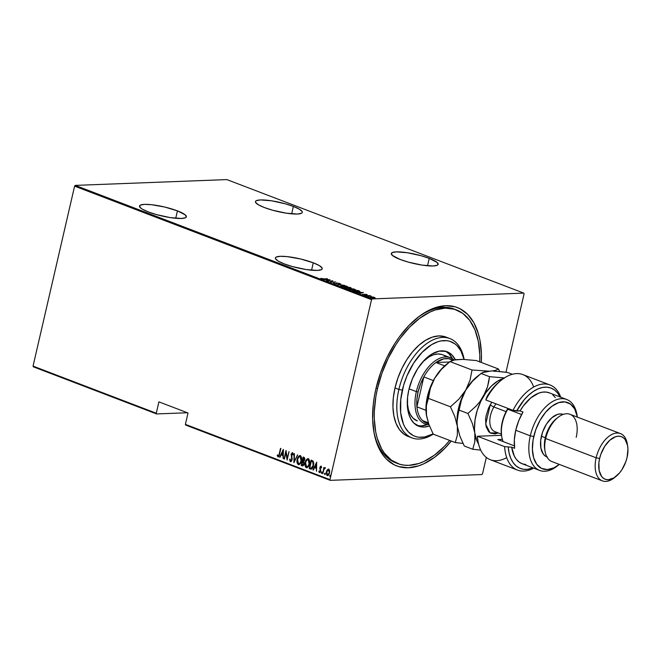 <?xml version="1.0" encoding="UTF-8"?>
<svg xmlns="http://www.w3.org/2000/svg" width="661" height="661" viewBox="0 0 661 661"><rect width="100%" height="100%" fill="white"/><g stroke="black" fill="none" stroke-linecap="round" stroke-linejoin="round"><path stroke-width="0.99" d="M455.429 309.546A82.253 46.972 110.9 0 0 416.496 318.478A82.253 46.972 -69.1 0 1 454.471 309.158L456.354 309.877M375.927 388.685A84.79 48.418 -69.1 0 1 417.331 317.809A84.79 48.418 -69.1 0 1 481.324 362.443L481.406 353.916L479.919 340.085L478.407 333.813L473.92 322.849L467.624 314.339L459.775 308.613L455.355 306.869L445.745 305.696L435.409 307.629L424.759 312.612L419.438 316.181L409.076 325.328L399.393 336.829L394.931 343.332L386.974 357.527L380.562 372.837L375.927 388.685L374.341 396.617L373.258 404.458L372.655 419.545L374.143 433.376L377.662 445.415L383.083 455.198L386.445 459.122L394.295 464.848L398.715 466.592L408.324 467.765L418.653 465.831L423.965 463.708L434.624 457.28L444.993 448.133L451.273 441.044A84.79 48.418 -69.1 0 1 373.82 431.6A84.79 48.418 -69.1 0 1 375.927 388.685M313.281 262.805A24.044 4.677 -167 0 1 322.221 268.771A24.044 4.677 -167 0 1 308.563 269.886A24.044 4.677 -167 0 1 284.296 263.913L292.459 266.573L306.068 269.531L317.23 270.407L321.37 269.663L322.171 268.911L322.072 267.953L319.238 265.548L313.281 262.805L300.598 258.988L287.304 256.633L280.355 256.311L276.207 257.063L275.406 257.807L275.505 258.773L278.347 261.178L284.296 263.913A24.044 4.677 -167 0 1 275.364 257.955A24.044 4.677 -167 0 1 289.014 256.84A24.044 4.677 -167 0 1 313.281 262.805L311.571 270.217L313.281 262.805M177.437 210.867A24.044 4.677 -167 0 1 186.369 216.833A24.044 4.677 -167 0 1 172.711 217.948A24.044 4.677 -167 0 1 148.444 211.974L156.607 214.635L170.216 217.593L181.378 218.469L185.518 217.725L186.319 216.973L185.237 214.875L177.437 210.867L164.746 207.042L151.452 204.695L144.503 204.373L140.363 205.125L139.562 205.868L140.644 207.967L142.495 209.24L148.444 211.974A24.044 4.677 -167 0 1 139.512 206.017A24.044 4.677 -167 0 1 153.17 204.902A24.044 4.677 -167 0 1 177.437 210.867L175.727 218.27L177.437 210.867M293.377 206.43A24.044 4.677 -167 0 1 302.308 212.396A24.044 4.677 -167 0 1 288.659 213.511A24.044 4.677 -167 0 1 264.392 207.546L272.547 210.198L286.163 213.156L297.318 214.04L301.466 213.288L302.267 212.536L302.168 211.578L299.326 209.173L293.377 206.43L285.221 203.778L271.605 200.82L260.451 199.936L256.303 200.688L255.501 201.431L255.6 202.398L258.434 204.803L264.392 207.546A24.044 4.677 -167 0 1 255.452 201.58A24.044 4.677 -167 0 1 269.11 200.465A24.044 4.677 -167 0 1 293.377 206.43L291.666 213.842L293.377 206.43M429.229 258.368A24.044 4.677 -167 0 1 438.16 264.334A24.044 4.677 -167 0 1 424.511 265.449A24.044 4.677 -167 0 1 400.244 259.484L408.399 262.136L422.007 265.094L433.17 265.978L437.309 265.226L438.111 264.483L437.028 262.384L429.229 258.368L421.065 255.716L407.457 252.758L396.294 251.874L392.155 252.626L391.353 253.378L392.444 255.468L400.244 259.484A24.044 4.677 -167 0 1 391.304 253.518A24.044 4.677 -167 0 1 404.962 252.403A24.044 4.677 -167 0 1 429.229 258.368L427.518 265.78L429.229 258.368M185.683 425.064L330.269 480.349L481.91 474.54L330.269 480.349L329.979 479.638L185.394 424.362L188.021 412.993L158.913 401.855L156.285 413.232L33.05 366.111L74.602 186.138L371.532 299.664L329.979 479.638L371.532 299.664L372.151 298.921L75.222 185.394L226.863 179.594L523.793 293.12L372.151 298.921L523.793 293.12L524.09 293.823L505.979 372.259L524.09 293.823L523.793 293.12L226.863 179.594L75.222 185.394L372.151 298.921L371.532 299.664L74.602 186.138L75.222 185.394L74.602 186.138L33.05 366.111L156.285 413.232L158.913 401.855L188.021 412.993L185.394 424.362L185.683 425.064L185.394 424.362L329.979 479.638L330.269 480.349L185.683 425.064M372.763 296.979L369.97 297.194L374.275 298.07L375.06 297.665L372.763 296.979L370.961 296.88L370.524 297.549L375.068 297.863L372.763 296.979M365.797 295.715L371.118 296.136L369.706 295.566L366.144 295.855L371.118 296.136L369.706 295.566L365.797 295.715M366.888 294.467L362.41 294.376L367.128 294.789M353.817 291.137L357.535 291.823L359.939 291.468L357.907 290.452L352.561 290.658L358.477 291.823L359.807 291.261L357.907 290.452L352.561 290.658L353.817 291.137M344.555 287.593L347.529 288.411L351.239 288.014L349.892 287.386L344.555 287.593L348.421 288.436L350.57 288.204L349.892 287.386L344.555 287.593M337.234 284.8L344.406 285.296L338.308 284.775L340.836 283.924L337.234 284.8L344.406 285.296L338.308 284.775L340.836 283.924L337.234 284.8M327.749 281.173L331.946 281.008L330.442 282.197L335.78 281.999L331.227 282.024L332.739 280.834L327.749 281.173L331.946 281.008L330.442 282.197L335.78 281.999L331.227 282.024L332.739 280.834L327.749 281.173M323.7 278.868L320.825 278.322L322.444 278.992L327.6 278.868L323.667 279.016L320.825 278.322L323.989 279.008L327.253 278.735L323.7 278.868M330.037 279.801L322.956 279.339L325.6 279.628L327.302 280.281L326.526 280.702L330.037 279.801L322.956 279.339L325.6 279.628L327.302 280.281L326.526 280.702L330.037 279.801M333.698 283.503L336.507 283.866L337.606 283.098L339.655 283.561L336.92 282.982L335.598 283.743L333.648 282.991L333.698 283.503L336.284 283.883L333.648 282.991L333.698 283.503L333.648 282.991M342.233 285.593L340.861 286.106L342.902 286.882L347.851 286.833L346.124 285.982L342.233 285.593C340.729 285.61 340.498 285.907 341.547 286.502L346.438 287.196L347.86 286.816L342.233 285.593M350.247 288.659L348.876 289.163L350.553 289.865L355.866 289.898L353.775 288.964L350.247 288.659C348.735 288.667 348.512 288.973 349.562 289.568L354.453 290.253L355.874 289.882L350.247 288.659M363.393 292.55L356.312 292.088L360.65 293.03L359.881 293.451L363.393 292.55L356.312 292.088L360.65 293.03L359.881 293.451L363.393 292.55M364.872 295.203L365.773 295.434L364.773 295.351M368.094 296.434L368.995 296.665L367.995 296.591M373.316 298.433L374.217 298.665L373.217 298.582M33.339 366.822L156.574 413.935L187.418 412.753L156.574 413.935L156.285 413.232L156.574 413.935L33.339 366.822L33.05 366.111L33.339 366.822M327.757 475.59L327.228 475.548L329.533 472.954L329.624 470.599L328.707 469.136L327.319 469.723L326.394 471.756L326.559 474.895L327.443 475.598L328.36 475.251L329.467 473.21L329.624 470.599L328.707 469.136L327.319 469.723L329.013 469.128M325.361 467.732L324.03 468.459L323.89 467.418L322.816 473.739L323.931 469.368L325.352 468.087L324.749 467.748L324.03 468.459L323.89 467.418L322.816 473.739L323.857 469.558L325.352 468.087L324.89 467.715M321.56 467.814L321.039 466.212L320.279 466.575L319.792 468.285L320.403 471.029L319.767 471.838L319.172 470.929L319.007 472.111L319.866 472.574L320.684 471.409L320.238 467.633L320.742 466.947L321.254 467.823L321.626 467.393L320.849 466.179M310.48 469.021C312.132 469.087 313.14 467.971 313.488 465.683L313.207 461.18L311.182 460.073L309.224 468.542L311.042 469.153L312.091 468.707L313.314 466.36L313.768 463.378L313.207 461.18L311.182 460.073L309.224 468.542L311.48 469.145M302.292 465.889L304.118 463.972L303.82 461.51L304.688 459.874L303.936 457.305L303.168 457.015L301.218 465.476L302.788 465.939L303.705 465.096L304.225 463.336L303.82 461.51L304.804 459.122L304.481 457.668L303.168 457.015L301.218 465.476L303.449 457.123L301.218 465.476L302.655 465.955M293.897 462.683L297.681 454.917L294.319 461.072L294.112 453.553L293.897 462.683L297.681 454.917L294.319 461.072L294.112 453.553L293.897 462.683M284.412 459.056L285.949 452.397L287.105 460.089L289.064 451.62L287.171 458.164L286.015 450.455L284.056 458.924L285.949 452.397L287.105 460.089L289.064 451.62L287.171 458.164L286.015 450.455L284.412 459.056M277.934 456.817L279.553 454.206L280.528 448.356L278.843 455.388L278.289 455.974L277.546 454.892L277.182 455.462L278.017 456.842L279.074 455.933L280.875 448.488L279.537 453.975L280.809 448.464L279.537 453.975L278.157 455.958L277.546 454.892L277.182 455.462L278.471 456.842M283.313 449.422L279.62 457.222L281.181 454.867L282.875 455.52L283.189 458.585L283.404 449.455L279.62 457.222L281.181 454.867L282.875 455.52L283.189 458.585L283.313 449.422M293.079 454.917L292.269 453.553L292.773 454.933L293.22 454.537L292.509 452.702L291.096 454.314L292.137 459.147L291.815 458.709L291.997 459.858L291.154 460.75L292.071 459.585L290.658 460.734L290.105 458.99L289.658 459.288L290.443 461.601L291.534 461.081L292.187 459.354L291.559 454.066L292.269 453.553L292.773 454.933L293.22 454.537L292.385 452.669L291.179 454L291.774 459.602L290.749 460.758L290.105 458.99L289.658 459.288L290.022 461.213L290.749 461.585L289.964 459.271L290.443 461.601L291.005 461.634M298.912 464.666L298.301 464.6C299.978 464.427 301.011 463.212 301.408 460.94C302.052 458.751 301.689 456.999 300.317 455.685C298.648 455.892 297.615 457.123 297.219 459.387L297.169 463.006L298.59 464.675L299.987 463.972L300.986 462.312L301.548 457.643L300.846 456.04L299.45 455.718L297.937 457.379L297.524 459.378C297.921 457.115 298.954 455.875 300.623 455.677M308.2 458.668L306.605 459.841L305.399 463.146L305.481 466.063L306.613 467.649C305.275 466.352 304.919 464.609 305.539 462.436L305.233 462.452C304.614 464.625 304.969 466.36 306.307 467.666L306.902 467.724L306.307 467.666C307.985 467.492 309.026 466.269 309.422 464.005C310.059 461.808 309.695 460.056 308.332 458.751C306.663 458.949 305.63 460.188 305.233 462.452L305.184 466.071L305.795 467.319L306.894 467.732L309.001 465.377L309.48 460.353L308.604 458.891L307.191 458.924L305.952 460.444L305.539 462.436C305.927 460.172 306.968 458.941 308.637 458.742M316.669 462.171L312.975 469.971L314.537 467.616L316.231 468.269L316.545 471.343L316.669 462.171L312.975 469.971L314.537 467.616L316.231 468.269L316.545 471.343L316.669 462.171M321.808 471.937L321.296 472.508L321.634 473.342L321.808 471.937L321.271 472.623L321.577 473.359L322.023 472.301L321.362 472.285L322.114 471.921M325.03 473.169L324.518 473.739L324.857 474.573L325.03 473.169L324.493 473.854L324.799 474.59L325.237 473.54L324.584 473.524L325.336 473.152M330.252 475.168L329.74 475.738L330.087 476.573L330.252 475.168L329.74 475.738L330.021 476.589L330.467 475.532L330.161 475.152L329.773 475.623L330.558 475.152M482.538 473.797L486.322 457.412L482.538 473.797L481.91 474.54L482.538 473.797M397.658 463.559A82.253 46.972 -69.1 0 1 377.456 388.627L376.068 388.098L377.456 388.627L375.911 396.327L374.316 411.365L374.283 418.57L375.721 431.988L377.191 438.069L381.546 448.703L384.396 453.157L391.287 460.089L399.558 464.212L404.111 465.154L408.886 465.352L418.9 463.468L424.056 461.411L434.401 455.173L444.456 446.299L449.703 440.441A82.253 46.972 -69.1 0 1 397.658 463.559L395.716 462.824A82.253 46.972 -69.1 0 1 373.655 430.551A82.253 46.972 110.9 0 0 396.691 463.171M278.24 456.801L277.182 455.462L277.653 455.189L278.24 456.801M278.388 455.95L279.537 453.975L278.529 455.958M283.189 458.461L283.181 455.503L281.181 454.867L283.181 455.503L283.189 458.461M280.049 457.263L283.395 449.893L280.049 457.263M283.288 451.058L282.9 454.578L281.561 454.066L283.288 451.058M284.437 458.932L286.172 451.083L284.437 458.932M287.477 458.147L288.989 451.595L287.477 458.147M287.254 459.461L285.949 452.397L287.254 459.461M292.559 452.661L291.402 454.297L292.815 452.694M290.443 461.601L292.112 459.742L291.451 454.404L292.501 453.52M292.575 453.545L293.063 454.751M294.219 462.237L294.418 453.669L294.219 462.237M294.624 461.056L297.557 454.867L294.624 461.056M300.317 455.685L299.887 455.619M298.301 464.6L298.607 464.592C297.26 463.287 296.905 461.543 297.524 459.378L297.219 459.387C296.599 461.56 296.954 463.295 298.301 464.6L299.069 464.666M300.185 455.603L298.243 457.371L297.301 460.808L297.706 463.675L299.185 464.658M298.789 463.716C300.177 463.625 301.036 462.65 301.366 460.8L300.135 463.311L298.483 463.725L297.566 459.519C297.896 457.668 298.755 456.685 300.135 456.561L301.061 460.808L300.441 456.553L301.457 458.131L301.061 460.808C300.73 462.667 299.871 463.642 298.483 463.725L297.433 461.874L297.64 459.23L298.855 456.949L300.441 456.553L301.209 458.437L300.912 461.378L299.83 463.32L298.483 463.725M302.598 465.881L301.523 465.468L302.598 465.881M302.581 464.931L304.077 463.832L303.738 462.056L302.721 461.684L303.432 462.064L303.771 463.84L301.763 464.741L302.796 461.585L304.126 462.874L303.878 464.402L303.077 465.047M303.234 460.808L304.638 459.75L303.796 458.197L304.341 459.759L302.688 460.725L303.622 458.007L304.713 459.271L303.705 460.915M303.573 460.907L302.688 460.725L303.316 458.015L304.209 458.494L304.382 459.527L303.837 460.742L302.928 460.816M302.953 465.03L301.763 464.741L302.49 461.601L303.581 462.229L303.845 463.369L303.234 464.865L302.284 464.939M308.332 458.751L307.902 458.676M306.307 467.666L307.076 467.732M306.803 466.782C308.191 466.691 309.051 465.716 309.381 463.857L308.15 466.369L306.497 466.79L305.58 462.576C305.911 460.734 306.77 459.75 308.15 459.626L309.075 463.873L308.456 459.618L309.472 461.196L309.075 463.873C308.745 465.732 307.886 466.699 306.497 466.79L305.44 464.931L305.655 462.295L306.869 460.015L308.456 459.618L309.216 461.502L309.001 464.162L307.844 466.385L306.497 466.79M309.53 468.533L311.463 460.18L309.53 468.533M311.637 461.064L313.248 462.072L313.653 464.129L312.868 467.153L311.612 468.228L313.446 465.534L313.116 461.89L311.637 461.064M311.455 468.219L309.778 467.806L311.331 461.081L313.116 461.89L313.446 465.534L311.761 468.203L309.778 467.806L311.331 461.081L312.81 461.907L313.14 465.551L311.149 468.17M316.545 471.21L316.536 468.252L314.537 467.616L316.536 468.252L316.545 471.21M313.405 470.012L316.743 462.642L313.405 470.012M316.644 463.807L316.255 467.335L314.917 466.823L316.644 463.807M319.833 472.582L320.759 471.128L320.238 467.633L321.056 466.939L320.544 467.624L321.155 466.955L321.51 467.567M319.47 472.574L319.106 471.4L319.676 472.615M319.941 471.805L320.709 471.012L319.635 471.814L319.172 470.929L318.8 471.409L319.238 471.227L319.891 472.598M321.039 466.212L319.8 468.542L320.668 471.177L319.635 471.814M321.13 466.162L320.188 467.525L321.345 466.195M321.477 473.35L321.99 472.772M321.783 473.334L321.296 472.508M321.775 472.086L321.742 473.309M324.7 474.581L325.212 474.003M325.005 474.565L324.518 473.739M324.997 473.317L324.964 474.54M327.228 475.548L326.699 471.747L327.228 475.548L327.914 475.598M327.319 469.723L326.394 471.756L327.319 469.723M328.633 469.07L327.311 470.153L326.542 472.797L326.865 474.887L327.963 475.598M328.343 469.88L329.343 470.401L329.566 472.417L328.872 474.243L327.79 474.796M327.707 474.772L329.484 472.822L327.402 474.78L326.741 471.896L328.534 469.897L329.484 472.822L328.41 469.864M327.839 474.813L326.889 474.292L326.666 472.293L327.369 470.458L328.368 469.855L329.161 470.706L329.228 472.632L328.567 474.251L327.402 474.78M329.93 476.573L330.442 476.003M330.236 476.564L329.74 475.738M330.227 475.317L330.186 476.54M282.9 454.578L281.561 454.066L282.982 451.075L282.9 454.578M316.255 467.335L314.917 466.823L316.338 463.824L316.255 467.335M329.054 279.859L327.608 280.438L326.278 279.892L329.054 279.859M330.897 282.181L331.946 281.008L330.897 282.181M336.523 283.09L336.275 283.883L337.482 283.106L339.457 283.726L337.11 282.974L336.342 283.685M336.342 283.85L337.003 283.453L337.11 282.974L336.408 283.569M339.457 283.726L339.324 283.288M340.729 286.461L340.836 285.973L341.547 286.502M341.002 286.238L341.464 286.13M341.704 286.106L340.836 286.312M347.719 287.163L347.149 286.816M342.084 286.477L341.563 285.924L343.39 285.734L347.199 286.775L346.058 287.205L342.084 286.477C341.2 285.99 341.365 285.742 342.588 285.726L346.595 286.304C347.488 286.8 347.314 287.048 346.091 287.056L341.448 286.411M346.595 286.304L347.091 287.254M350.173 287.725L350.652 287.684L350.181 288.213L347.934 287.824L349.694 287.543L350.123 288.08L347.983 287.609L350.214 288.072M350.57 288.204L350.652 287.684M350.545 288.163L350.462 288.692L350.685 288.221M348.421 288.436L348.983 288.08M348.884 288.436L348.339 288.27M347.43 287.634L348.339 288.006L348.041 288.436L345.397 287.915L347.43 287.634L348.074 288.303L345.447 287.709L347.43 287.634M348.735 289.518L348.851 289.039L349.562 289.568M349.446 290.047C348.397 289.46 348.628 289.154 350.132 289.146M349.719 289.171L348.851 289.378M355.725 290.229L355.164 289.882M350.09 289.543L349.735 288.907L351.867 288.824L355.213 289.832L354.073 290.262L350.09 289.543C349.215 289.055 349.38 288.807 350.594 288.791L354.61 289.369C355.494 289.857 355.329 290.113 354.106 290.121L349.462 289.468M358.609 291.245L359.691 291.749M359.824 291.964L359.807 291.261M359.65 291.716L359.229 291.501M353.461 290.774L357.7 290.609L359.254 291.418L358.097 291.832L353.412 290.98L357.7 290.609L359.097 291.204L358.13 291.691L353.461 290.774M362.402 292.608L360.964 293.195L359.634 292.641L362.402 292.608M364.517 294.765L365.087 294.211L365.12 294.69M365.153 294.69L364.599 294.74M374.085 297.417L374.448 297.805L373.713 298.078L370.961 297.698L371.308 297.012L374.085 297.417L372.523 297.88L371.003 297.533L371.308 297.012L374.085 297.417L373.746 297.946M375.068 297.863L374.564 297.4M370.961 296.88L370.524 297.549M370.408 298.037L370.854 297.359M370.548 297.376L370.077 297.467M371.193 297.491L370.887 298.02M354.61 289.369L355.097 290.319M359.097 291.204L359.146 291.906M371.003 297.533L370.606 297.144L371.308 297.012M398.88 389.436L402.342 390.122A50.616 28.902 -69.1 0 1 433.98 343.34A50.616 28.902 -69.1 0 1 464.063 359.402L460.849 350.817L457.09 345.736L454.851 343.811L449.761 341.283L446.96 340.696L440.978 340.927L437.855 341.737L431.501 344.703L422.131 352.296L413.695 363.046L406.903 376.026L403.582 385.38L400.748 399.541L400.682 412.795L403.384 423.99L404.863 427.097L408.622 432.178L413.307 435.591L415.951 436.632L418.752 437.218L424.734 436.987L433.087 433.856A50.616 28.902 -69.1 0 1 402.342 390.122L398.88 389.436A53.153 30.348 -69.1 0 1 449.893 338.572A53.153 30.348 -69.1 0 1 464.146 359.41A53.153 30.348 110.9 0 0 433.013 339.878A53.153 30.348 110.9 0 0 398.88 389.436L394.997 387.957L398.88 389.436A53.153 30.348 110.9 0 0 433.228 434.128A53.153 30.348 -69.1 0 1 411.935 437.863A53.153 30.348 -69.1 0 1 398.88 389.436M417.289 420.941A35.43 20.235 -69.1 0 1 407.267 402.665L408.473 409.96L410.349 414.538L412.985 418.099L417.314 420.95M447.092 351.726A39.858 22.763 -69.1 0 0 408.829 389.874L407.573 397.294L407.515 407.73L408.705 413.836L410.812 418.991L413.769 422.99L419.537 426.502L424.056 427.056L429.476 425.948A39.858 22.763 -69.1 0 1 418.62 426.188A39.858 22.763 -69.1 0 1 408.829 389.874L412.414 378.778L417.76 368.557L424.412 360.088L431.79 354.106L439.251 351.131L446.167 351.412L451.942 354.924L455.28 359.65A39.858 22.763 -69.1 0 0 447.092 351.726L447.067 351.71M417.198 425.544A39.858 22.763 110.9 0 0 427.37 424.527L421.148 425.94L416.628 425.395M479.746 362.096L479.787 354.891L478.341 341.473L474.928 329.798L469.674 320.312L462.774 313.372L454.504 309.257L445.183 308.117L435.161 309.992L430.005 312.05L419.669 318.288L409.613 327.162L400.219 338.325L395.889 344.629L388.172 358.394L381.942 373.25L377.456 388.627A82.253 46.972 -69.1 0 1 456.404 309.902A82.253 46.972 -69.1 0 1 479.754 361.848M449.893 338.572L446.01 337.085A53.153 30.348 110.9 0 0 394.997 387.957A53.153 30.348 110.9 0 0 408.052 436.376L411.935 437.863M408.085 436.392L403.937 434.137L399.484 429.65L396.088 423.519L393.882 415.976L392.948 407.3L393.32 397.839L394.997 387.957L397.897 378.026L401.921 368.425L406.912 359.526L412.671 351.677L418.983 345.174L425.61 340.266L432.286 337.143L438.764 335.928L444.787 336.672M445.332 351.115L449.026 353.809L452.504 358.799A39.858 22.763 110.9 0 0 445.605 351.255M422.437 362.187L428.997 356.866L433.442 354.792L437.764 353.974L441.779 354.47M443.622 355.197L445.34 356.246M422.941 361.674A35.43 20.235 -69.1 0 1 442.597 354.75A35.43 20.235 -69.1 0 1 446.208 356.94M428.625 423.684A34.165 19.508 -69.1 0 1 422.544 420.57A34.165 19.508 -69.1 0 1 416.917 406.846A34.165 19.508 -69.1 0 1 418.083 391.973L416.884 399.649L416.917 406.846L423.825 376.919L420.437 384.248L418.083 391.973L416.347 391.626A35.43 20.235 110.9 0 0 428.989 424.684A35.43 20.235 -69.1 0 1 425.056 423.908A35.43 20.235 -69.1 0 1 416.347 391.626L409.076 388.85L416.347 391.626A35.43 20.235 -69.1 0 1 450.364 357.717A35.43 20.235 -69.1 0 1 453.958 359.89A35.43 20.235 110.9 0 0 416.347 391.626L418.083 391.973A34.165 19.508 -69.1 0 1 423.825 376.919A34.165 19.508 -69.1 0 1 435.946 362.517A34.165 19.508 -69.1 0 1 452.768 360.204M504.161 378.323L497.824 381L491.553 385.933L485.785 392.791L480.902 401.111L477.242 410.316L475.061 419.785L474.491 428.882L475.135 437.59L474.821 441.796L472.747 449.257L464.286 446.018L459.882 436.136L457.371 426.411L457.065 421.9L458.213 413.819L461.452 400.062L465.741 390.122A37.966 21.681 110.9 0 0 457.371 426.411L457.065 421.9L458.213 413.819L461.452 400.062L465.741 390.122A37.966 21.681 110.9 0 1 477.027 376.646L482.373 372.639L489.751 371.218L472.037 370.003L449.992 361.575L472.037 370.003L470.037 380.182L465.741 390.122L458.932 399.112L450.447 406.796L454.851 416.678L457.371 426.411A37.966 21.681 110.9 0 0 457.544 427.601A37.966 21.681 110.9 0 0 457.569 427.7A37.966 21.681 -69.1 0 1 457.371 426.411L457.354 435.112L455.28 442.573L433.236 434.145L428.832 424.263L426.312 414.538L426.328 405.829L428.402 398.368L450.447 406.796L454.851 416.678L457.371 426.411A37.966 21.681 -69.1 0 1 465.741 390.122L472.557 381.133L481.043 373.448L484.191 371.969L495.312 370.474L498.46 368.995L476.416 360.567L498.46 368.995L499.757 371.598L498.46 368.995L495.312 370.474L489.751 371.218L472.037 370.003L470.037 380.182L465.741 390.122L458.932 399.112L450.447 406.796L428.402 398.368L430.394 388.189L434.69 378.249L430.385 387.09L427.436 396.509L425.973 410.332L416.917 406.846A34.165 19.508 110.9 0 0 422.544 420.57L426.494 423.106L428.749 423.701M452.934 360.311L448.604 358.667L443.721 358.849L435.946 362.517L449.463 361.997L435.946 362.517A34.165 19.508 110.9 0 0 423.825 376.919L433.393 380.579L423.825 376.919L416.917 406.846L425.973 410.307L426.312 414.538A37.966 21.681 110.9 0 0 426.494 415.728A37.966 21.681 110.9 0 0 426.51 415.827L426.328 405.829L430.394 388.189L434.69 378.249L441.507 369.268L449.992 361.575L453.14 360.096L462.444 359.344L476.416 360.567L462.444 359.344L455.644 359.774M444.679 365.855L435.946 362.517L444.679 365.855M422.544 420.57L428.311 422.776L422.544 420.57M525.859 464.551L522.355 463.815L519.216 462.138L516.514 459.56L514.324 456.14L511.705 447.183L504.624 446.638L477.449 436.252L477.457 437.83A43.023 24.573 110.9 0 0 477.663 439.185L478.01 441.259A45.559 26.01 -69.1 0 1 477.449 436.252A45.559 26.01 110.9 0 0 490.33 459.709L517.505 470.095A45.559 26.01 -69.1 0 1 504.624 446.638L477.449 436.252L501.517 435.326L477.449 436.252L477.672 439.268M506.698 457.627A45.559 26.01 -69.1 0 1 478.01 441.259M577.359 416.951L577.003 414.868A37.966 21.681 110.9 0 0 554.876 400.343A37.966 21.681 110.9 0 0 530.296 435.839L533.766 436.516A35.43 20.235 -69.1 0 1 556.702 403.392A35.43 20.235 -69.1 0 1 577.359 416.951A35.43 20.235 -69.1 0 1 577.384 417.116L574.715 409.002L570.517 404.102L564.998 401.921L558.619 402.648L551.952 406.218L545.548 412.332L539.971 420.462L535.699 429.898L533.097 439.838L532.394 449.414L533.65 457.817L536.757 464.311L541.442 468.352L547.3 469.566L553.835 467.872L559.305 464.402A35.43 20.235 -69.1 0 1 559.173 464.509A35.43 20.235 -69.1 0 1 537.715 465.493A35.43 20.235 -69.1 0 1 533.766 436.516L530.296 435.839A37.966 21.681 -69.1 0 1 566.733 399.5A37.966 21.681 -69.1 0 1 577.169 415.943M558.049 417.355L556.397 418.669A22.78 13.005 110.9 0 0 545.275 437.714L545.689 438.516A25.308 14.451 -69.1 0 1 558.049 417.355A25.308 14.451 -69.1 0 1 573.376 416.653A25.308 14.451 -69.1 0 1 576.202 437.342M627.636 445.911L627.281 443.828A25.308 14.451 110.9 0 0 612.532 434.145A25.308 14.451 110.9 0 0 596.148 457.8L599.61 458.486A22.78 13.005 -69.1 0 1 614.358 437.194A22.78 13.005 -69.1 0 1 627.636 445.911A22.78 13.005 -69.1 0 1 627.074 457.437L627.95 449.141L627.553 445.431L625.149 439.565L623.24 437.648L620.952 436.508L618.365 436.194L615.589 436.714L609.896 440.152L604.716 446.307L600.857 454.231L599.61 458.486L598.891 462.725L599.13 470.492L601.535 476.358L603.443 478.275L605.732 479.415L608.318 479.737L613.953 477.878L619.497 472.987L621.968 469.624L625.827 461.692L627.074 457.437A22.78 13.005 -69.1 0 1 615.945 476.482A22.78 13.005 -69.1 0 1 602.154 477.11A22.78 13.005 -69.1 0 1 599.61 458.486L596.148 457.8A25.308 14.451 -69.1 0 1 620.439 433.583A25.308 14.451 -69.1 0 1 627.446 444.911M620.439 433.583L569.98 414.29A25.308 14.451 110.9 0 0 545.689 438.516L596.148 457.8L545.689 438.516A25.308 14.451 110.9 0 0 551.902 461.568L602.361 480.861A25.308 14.451 -69.1 0 1 596.148 457.8A25.308 14.451 110.9 0 0 598.973 478.498A25.308 14.451 110.9 0 0 614.3 477.796L615.945 476.482M547.515 457.156L545.226 456.016L543.309 454.099L540.913 448.232L540.673 440.466L542.631 431.972L546.498 424.04L551.671 417.892L557.372 414.455L560.148 413.935L563.189 414.406A22.78 13.005 110.9 0 0 541.392 436.227L545.275 437.714A22.78 13.005 -69.1 0 1 557.206 418.058M566.733 399.5L549.274 392.824A37.966 21.681 110.9 0 0 520.083 410.894L522.991 412.01A37.966 21.681 110.9 0 0 515.737 430.27L530.296 435.839L515.737 430.27A37.966 21.681 110.9 0 0 514.622 448.298L511.705 447.183A37.966 21.681 110.9 0 0 522.157 463.741L539.624 470.417A37.966 21.681 -69.1 0 1 530.296 435.839A37.966 21.681 110.9 0 0 534.534 466.881A37.966 21.681 110.9 0 0 557.52 465.823L559.173 464.509M550.043 384.991L522.868 374.597A45.559 26.01 110.9 0 0 485.827 399.963L512.994 410.349A45.559 26.01 -69.1 0 1 550.043 384.991A45.559 26.01 -69.1 0 1 560.759 397.211A45.559 26.01 110.9 0 0 512.994 410.349L520.083 410.894L523.338 405.937L530.742 397.93L538.674 393.146L542.574 392.13L546.292 392.089L549.729 393.006M560.107 397.03L557.603 392.998L554.48 389.965L550.836 388.007L546.763 387.172L542.384 387.503L537.806 388.974L533.179 391.552L528.626 395.154L524.264 399.698L516.629 411.026L520.083 410.894L522.991 412.01L518.687 420.85L515.737 430.27L514.349 439.631L514.622 448.298L511.705 447.183L504.624 446.638A45.559 26.01 110.9 0 0 533.65 468.137A45.559 26.01 -69.1 0 1 517.505 470.095M508.251 447.315L509.127 453.14L510.746 458.263L513.068 462.543L516.026 465.865L519.538 468.128L523.504 469.277L527.808 469.269L532.956 467.872A43.023 24.573 -69.1 0 1 508.251 447.315M552.786 394.873L555.389 397.625M499.79 381.397L494.701 386.148L490.636 391.089L486.95 396.707L485.827 399.963L512.994 410.349L516.629 411.026A43.023 24.573 -69.1 0 1 560.074 396.947M558.363 465.137A37.966 21.681 -69.1 0 1 539.624 470.417M502.352 439.375L497.824 439.548L514.365 445.878L497.824 439.548L502.352 439.375M544.904 450.232A22.78 13.005 -69.1 0 1 545.275 437.714L541.392 436.227A22.78 13.005 110.9 0 0 546.92 456.958M615.135 477.093A25.308 14.451 -69.1 0 1 602.361 480.861M545.061 451.323A25.308 14.451 -69.1 0 1 545.689 438.516L545.275 437.714A22.78 13.005 110.9 0 0 544.705 449.24L545.061 451.323M501.385 380.116L499.741 381.43A43.023 24.573 110.9 0 0 486.95 396.707L485.827 399.963A45.559 26.01 -69.1 0 1 501.385 380.116A45.559 26.01 -69.1 0 1 533.675 387.065M507.755 409.225A27.836 15.897 -69.1 0 1 508.185 408.515A27.836 15.897 110.9 0 0 507.755 409.225L521.603 414.521L507.755 409.225A27.836 15.897 110.9 0 0 503.153 441.589A27.836 15.897 -69.1 0 1 501.749 436.706A27.836 15.897 -69.1 0 1 507.755 409.225L507.309 409.432L507.755 409.225M501.749 436.706L501.567 435.665A26.572 15.178 110.9 0 1 507.309 409.432L507.929 408.415A26.572 15.178 110.9 0 0 507.309 409.432L504.963 414.017L501.881 423.875L501.253 428.774L501.583 435.773M495.998 403.854A17.715 10.113 110.9 0 0 493.874 406.961A3.041 0.702 30.4 0 1 490.297 404.681L488.462 408.258L486.058 415.959L485.571 419.785L486.124 426.642L488.619 431.6L490.479 433.12L495.089 433.947L498.278 432.938L490.14 432.914L485.67 424.164L490.297 404.681A3.041 0.702 -149.6 0 0 493.874 406.961A17.715 10.113 110.9 0 0 494.288 431.377M493.874 406.961L506.095 411.638L493.874 406.961A17.715 10.113 110.9 0 0 494.841 431.625L501.352 434.112M426.494 415.728L428.832 424.263L433.236 434.145L455.28 442.573L462.989 443.415L455.28 442.573L457.354 435.112L457.371 426.411L459.882 436.136L464.286 446.018L472.747 449.257L480.712 450.116L472.747 449.257L474.821 441.796L474.829 433.087L476.738 440.457L478.572 443.994A37.966 21.681 -69.1 0 1 474.829 433.087A37.966 21.681 -69.1 0 1 483.208 396.798A37.966 21.681 -69.1 0 1 503.632 378.456M481.043 373.448L489.504 376.679L504.426 377.927L489.504 376.679L481.043 373.448L472.557 381.133L465.741 390.122A37.966 21.681 -69.1 0 1 478.44 375.58L478.44 375.58M426.502 415.752L426.312 414.538A37.966 21.681 110.9 0 1 434.69 378.249L441.507 369.268M445.605 365.269L449.992 361.575L445.977 364.773A37.966 21.681 110.9 0 0 434.69 378.249L440.061 370.598L446.134 364.649M449.992 361.575L455.561 359.609L461.618 359.543M502.492 371.862L507.466 372.44L512.308 374.291L507.466 372.44L497.791 371.441L502.492 371.862M493.494 371.218L497.791 371.441L493.494 371.218M490.297 404.681L491.858 402.268L490.297 404.681M485.695 391.882L480.06 401.483L476.391 405.788L467.914 413.472L472.318 423.354L474.829 433.087L472.318 423.354L467.914 413.472L459.453 410.241L467.914 413.472L476.391 405.788L480.06 401.483L483.208 396.798L487.504 386.859L485.695 391.882M488.743 381.752L487.504 386.859L489.504 376.679L488.743 381.752M501.567 435.665A26.572 15.178 110.9 0 0 501.658 436.177M334.003 283.28L333.896 283.767M336.449 283.511L336.333 283.99M339.663 283.552L339.547 284.04M338.961 283.47L338.845 283.957M337.052 283.247L336.936 283.726M350.594 287.981L350.479 288.46M348.504 288.179L348.397 288.667M367.169 294.715L367.053 295.203M366.582 294.649L366.475 295.128M365.178 294.426L365.062 294.913M362.996 294.36L362.889 294.847M364.69 294.666L364.575 295.145M364.566 294.352L364.451 294.831M374.498 297.731L374.382 298.218M370.565 297.21L370.449 297.69M442.573 354.742L450.364 357.717"/></g></svg>
